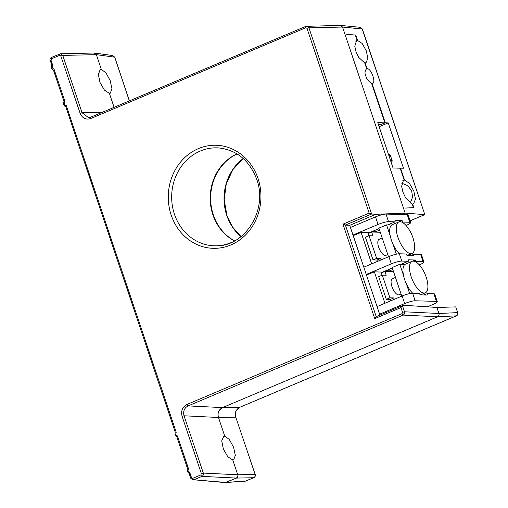 <?xml version="1.0" encoding="UTF-8"?>
<svg xmlns="http://www.w3.org/2000/svg" width="508" height="508" viewBox="0 0 508 508"><rect width="100%" height="100%" fill="white"/><g stroke="black" fill="none" stroke-linecap="round" stroke-linejoin="round"><path stroke-width="0.76" d="M188.411 468.465L187.985 470.84L189.706 472.313L191.535 477.755L192.716 478.345L200.831 474.923L201.371 473.602L182.093 416.312C180.797 410.896 182.416 406.946 186.944 404.451L402.019 313.633L402.558 312.312L400.958 307.556L374.758 318.624L342.97 224.168L369.17 213.106L306.984 28.321L305.803 27.73L90.729 118.548C85.858 120.028 82.309 118.25 80.093 113.227L60.814 55.937L59.633 55.347L51.518 58.776L50.978 60.09L52.807 65.538L52.381 67.913L54.102 69.38L65.018 101.822C64.04 103.696 64.472 104.978 66.313 105.664L176.2 432.181L175.774 434.556L177.495 436.029L188.411 468.465L187.535 468.287M176.2 432.181L175.324 432.003M52.807 65.538L51.943 65.361M231.896 244.494L230.822 244.964A51.549 46.33 91.6 0 1 171.202 215.119A51.549 46.33 91.6 0 1 197.326 149.085L198.393 148.615A51.549 46.33 91.6 0 1 258.02 178.46A51.549 46.33 91.6 0 1 231.896 244.494M237.033 153.873A47.517 42.704 -88.4 0 0 210.198 196.666A47.517 42.704 -88.4 0 0 234.55 240.913M59.633 55.347A1.53 0.622 -112.9 0 1 59.709 53.956A1.53 0.622 -112.9 0 1 59.811 53.937L60.579 53.772L62.763 55.41L60.814 55.937M90.722 117.215L88.589 117.64L82.042 112.7L62.763 55.41L96.374 54.661L94.19 53.016L60.579 53.765L51.594 57.379A1.53 0.622 -112.9 0 1 51.695 57.36M305.803 27.73A1.53 0.622 -112.9 0 1 305.88 26.34A1.53 0.622 -112.9 0 1 305.981 26.321L306.749 26.156L308.934 27.794L306.984 28.321M369.17 213.106L371.602 214.014L375.856 214.3L405.155 213.1L342.544 27.045L340.36 25.4L305.88 26.34L90.805 117.157L90.729 118.548M342.97 224.168L345.396 225.076L349.726 225.33L375.856 214.3M374.758 318.624L376.104 316.694L402.425 305.6L404.508 311.791C404.857 313.29 404.412 314.389 403.161 315.081A1.53 0.622 67.1 0 1 402.019 313.633M400.958 307.556L402.425 305.6L406.527 305.435L436.912 307.461L438.944 313.487C439.299 314.992 438.849 316.09 437.591 316.782L403.161 315.081L188.087 405.905L222.517 407.6L437.591 316.782M182.093 416.312L184.042 415.785C182.956 411.277 184.302 407.981 188.087 405.905L186.944 404.451M201.371 473.602L203.321 473.075C203.676 474.58 203.225 475.679 201.974 476.371A1.53 0.622 67.1 0 1 200.831 474.923M192.716 478.345A1.53 0.622 67.1 0 0 193.859 479.8L225.101 482.587L236.411 478.072C237.668 477.374 238.112 476.275 237.757 474.777L232.778 459.975L227.851 456.832L223.368 449.053L221.723 440.887L223.755 436.289L224.739 436.105L218.478 417.487L184.042 415.785L203.321 473.075L237.757 474.777L255.048 474.447C255.416 475.958 254.965 477.056 253.702 477.742L245.269 481.184L224.93 482.575M189.706 472.313L189.338 473.615M177.495 436.029L177.127 437.337M189.243 473.602L187.204 471.348L187.401 468.287L177.032 437.318L174.993 435.064L175.19 432.003L65.856 106.959C63.779 105.766 63.163 103.994 64.008 101.638L53.645 70.675L51.606 68.421L51.797 65.354M66.313 105.664L65.945 106.972M65.018 101.822L64.148 101.638M54.102 69.38L53.734 70.688M114.097 107.321L109.385 93.332L104.464 90.189L99.974 82.41L98.33 74.238L100.368 69.64L101.352 69.463L96.374 54.661L114.618 57.169L112.77 55.55M379.927 315.081L349.726 225.33M219.196 410.553L222.51 407.613C218.681 409.651 217.335 412.947 218.478 417.487L235.763 417.157L255.181 474.504C255.772 475.558 255.308 476.631 253.79 477.723L236.404 478.079L225.412 482.6M101.346 69.469L99.536 70.231L101.352 69.463L105.893 72.771L110.198 80.626L111.951 88.748L110.268 93.199L109.391 93.339M222.936 436.867L224.739 436.105L229.286 439.42L233.585 447.275L235.337 455.397L233.655 459.848L232.778 459.981M413.423 207.651L412.198 204.006L405.682 198.025L402.933 192.138L401.618 186.29L403.441 180.315L404.171 180.156L400.152 168.212L393.046 167.977L377.781 122.625L384.886 122.853L371.627 83.458C368.103 80.956 366.198 78.461 365.925 75.965C364.509 73.438 364.75 71.012 366.655 68.688L364.719 62.935L358.61 57.309L356.025 51.778L354.787 46.279L356.508 40.665L357.175 40.513L355.371 35.154M346.031 34.176L355.765 35.109L357.562 40.443L362.102 43.44L366.274 50.768L367.849 58.439L366.02 62.725L365.112 62.884L367.043 68.612C371.411 68.301 376.682 83.947 372.021 83.414L385.28 122.796L388.214 122.873L403.473 168.224L400.539 168.154L404.559 180.086L409.385 183.274L413.83 191.071L415.5 199.225L413.55 203.784L412.591 203.956L413.83 207.632L404.857 208.083M401.777 214.528L405.155 213.1L424.682 214.636L410.064 220.802M404.171 180.156L402.812 180.727M357.175 40.513L355.918 41.046M384.886 122.853L380.587 124.67L378.46 124.644M234.601 240.887A47.765 42.926 91.6 0 1 213.335 214.89A47.765 42.926 91.6 0 1 237.096 153.911M362.363 29.007L424.809 214.566L362.198 28.95L360.28 27.311L362.363 29.007L342.544 27.057L308.934 27.794L371.602 214.014L345.396 225.076L376.212 316.649M239.973 407.206L239.808 407.276C236.042 409.353 234.696 412.648 235.763 417.157L255.187 474.504M456.501 315.76L456.317 315.849C457.39 315.551 457.835 314.452 457.638 312.553L455.727 306.896L457.803 312.611L438.937 313.493L404.508 311.791L402.558 312.312M372.561 83.331L371.665 83.566M437.585 316.789L222.51 407.613L239.808 407.276L456.317 315.849L437.585 316.789L438.81 315.595M436.912 307.486L455.727 306.896M224.739 436.112L222.929 436.88M365.112 62.884L364.757 63.036M365.792 69.139L367.043 68.612M355.759 41.205L357.562 40.443M355.765 35.109L355.41 35.262M412.591 203.956L412.229 204.108M402.647 180.892L404.559 180.086M400.539 168.154L400.183 168.307M379.152 126.695L388.214 122.873M380.403 124.67L385.28 122.796M237.827 476.294L236.404 478.079M378.504 124.778L380.46 124.835M388.798 155.359L390.392 155.404A1.022 0.921 -88.4 0 0 389.566 154.749L388.582 154.718M390.392 155.404L392.113 160.515L390.519 160.464M390.97 161.811L391.573 161.83A1.022 0.921 -88.4 0 0 392.113 160.515M391.573 161.83L391.052 162.052M401.047 293.973L399.148 294.773A8.706 3.531 -112.9 0 1 391.947 286.645A8.706 3.531 -112.9 0 1 392.373 278.733L395.478 277.425M387.788 254.565L385.883 255.365A8.706 3.531 -112.9 0 1 378.682 247.237A8.706 3.531 -112.9 0 1 379.114 239.325L382.219 238.011M412.071 261.347A17.062 6.921 -112.9 0 1 420.764 266.675A37.135 37.135 0 0 1 427.584 282.835A17.062 6.921 -112.9 0 1 425.342 292.786A17.062 6.921 -112.9 0 1 411.226 276.854A17.062 6.921 -112.9 0 1 412.071 261.347L405.511 264.116A17.062 6.921 67.1 0 0 404.946 264.439A17.062 6.921 -112.9 0 0 403.492 275.272A17.062 6.921 67.1 0 0 404.673 279.622A17.062 6.921 67.1 0 0 406.425 283.985L409.658 293.586M398.805 221.939A17.062 6.921 -112.9 0 1 407.499 227.266A37.135 37.135 0 0 1 414.325 243.427A17.062 6.921 -112.9 0 1 412.083 253.378A17.062 6.921 -112.9 0 1 397.967 237.446A17.062 6.921 -112.9 0 1 398.805 221.939L392.252 224.707A17.062 6.921 67.1 0 0 391.681 225.025A17.062 6.921 -112.9 0 0 390.227 235.864A17.062 6.921 67.1 0 0 391.414 240.214A17.062 6.921 67.1 0 0 393.16 244.577L396.392 254.178M427.361 306.826L433.121 304.394A8.172 1.359 161.4 0 0 437.286 301.682A8.172 1.359 161.4 0 0 436.423 301.384L415.157 300.78A8.172 1.359 161.4 0 0 404.692 303.581L379.622 314.166M437.286 301.682L434.734 294.107A8.172 1.359 161.4 0 0 433.87 293.808L427.349 293.618L427.152 295.053L420.3 294.862L419.132 293.383L412.604 293.199A8.172 1.359 161.4 0 0 402.139 296.005L377.069 306.591M427.349 293.618L424.148 294.97M366.439 274.993L374.364 271.856L384.937 303.27M390.265 271.583L389.687 270.853L385.839 270.745M374.364 271.856L382.638 272.091L392.309 268.008M390.227 299.453L393.833 297.929L389.909 297.815L382.283 275.139L378.676 276.663L386.309 299.339L390.227 299.453L390.696 300.838M382.283 275.139L386.201 275.253L384.918 271.431L381.311 272.955L382.08 275.228M366.255 274.453L391.325 263.868A8.172 1.359 -18.6 0 1 401.79 261.068L408.318 261.252L401.034 264.325M415.69 261.842L416.535 261.487L423.056 261.671A8.172 1.359 -18.6 0 1 423.92 261.969A8.172 1.359 -18.6 0 1 419.754 264.681L419.297 264.871M392.462 271.647L393.402 271.253M408.318 261.252L408.508 259.817L415.36 260.013L412.572 261.188M392.824 269.526L389.687 270.853M389.909 297.815L386.309 299.339M384.918 271.431L393.548 271.678M394.303 299.314L393.833 297.929M423.92 261.969L421.475 254.699A8.172 1.359 161.4 0 0 420.605 254.394L414.084 254.21L413.893 255.645L407.041 255.448L405.867 253.975L399.345 253.79A8.172 1.359 161.4 0 0 388.88 256.591L363.811 267.183M415.36 260.013L416.535 261.487M414.084 254.21L410.889 255.562M377.006 232.175L376.422 231.445L372.574 231.331M371.678 263.855L361.105 232.448L369.38 232.683L379.051 228.6M376.968 260.039L380.575 258.521L376.65 258.407L369.018 235.731L365.411 237.255L373.043 259.931L376.968 260.039L377.431 261.43M369.018 235.731L372.942 235.845L371.653 232.023L368.052 233.547L368.814 235.82M353.174 235.579L361.105 232.448M403.492 275.272L399.796 264.287L392.151 267.519L401.784 296.151M402.425 222.434L403.269 222.079L409.791 222.263A8.172 1.359 -18.6 0 1 410.661 222.561A8.172 1.359 -18.6 0 1 406.495 225.273L406.038 225.463M379.203 232.239L380.143 231.845M352.996 235.045L378.066 224.46A8.172 1.359 -18.6 0 1 388.531 221.653L395.053 221.844L395.249 220.409L402.095 220.599L399.307 221.78M379.559 230.118L376.422 231.445M395.053 221.844L387.775 224.917M376.65 258.407L373.043 259.931M371.653 232.023L380.282 232.27M381.038 259.906L380.575 258.521M399.796 264.287L404.946 264.439M423.843 293.414L424.339 294.888M410.661 222.561L408.108 214.986A8.172 1.359 161.4 0 0 407.245 214.681L385.978 214.078A8.172 1.359 161.4 0 0 375.514 216.878L350.444 227.47M402.095 220.599L403.269 222.079M412.693 293.199A17.062 6.921 -112.9 0 1 406.425 283.985M390.227 235.864L386.531 224.879L378.885 228.111L388.518 256.743M386.531 224.879L391.681 225.025M410.585 254.006L411.08 255.48M399.434 253.79A17.062 6.921 -112.9 0 1 393.16 244.577M231.121 242.608A48.997 44.037 91.6 0 1 215.887 245.809L215.887 245.809A48.997 44.037 91.6 0 1 174.454 214.243A48.997 44.037 91.6 0 1 200.298 151.028A48.997 44.037 91.6 0 1 218.681 147.923L218.681 147.923C236.823 149.987 249.504 160.452 256.718 179.305C268.18 209.639 245.034 246.869 215.887 245.809M51.518 58.776A1.53 0.622 -112.9 0 1 51.594 57.379C50.159 58.395 49.695 59.468 50.197 60.598L50.978 60.09M50.349 60.655L51.797 65.361M80.093 113.227L82.042 112.7L102.438 112.249M246.094 480.955L226.079 482.441L193.859 479.8L201.974 476.371L236.411 478.072M191.535 477.755L190.754 478.263L192.869 479.958M243.237 158.515A48.038 43.174 -88.4 0 0 226.765 215.379A48.038 43.174 -88.4 0 0 241.002 236.639M94.672 53.067L112.77 55.543L114.757 57.226L129.33 100.889M253.886 477.653L245.269 481.184M415.157 300.78L412.604 293.199M402.139 296.005L404.692 303.581M436.423 301.384L433.87 293.808M391.325 263.868L388.88 256.591M423.056 261.671L420.605 254.394M399.345 253.79L401.79 261.068M407.245 214.681L409.791 222.263M385.978 214.078L388.531 221.653M375.514 216.878L378.066 224.46M90.805 117.157L88.589 117.64M189.154 473.507L190.754 478.263M243.281 158.553L232.867 169.615L226.257 183.871L224.199 199.739L226.924 215.436L232.645 227.139L241.046 236.607M424.783 214.624L410.077 220.834M114.757 57.226L129.438 100.844M235.903 417.208L235.725 412.382C235.458 411.137 236.849 409.429 239.897 407.257L456.413 315.83C457.689 315.182 458.153 314.109 457.803 312.611M360.28 27.311L340.785 25.438M401.695 183.172L407.683 185.636L411.658 190.754L412.572 197.174L410.191 203.187M420.421 294.862L425.342 292.786M407.156 255.454L412.083 253.378"/></g></svg>
